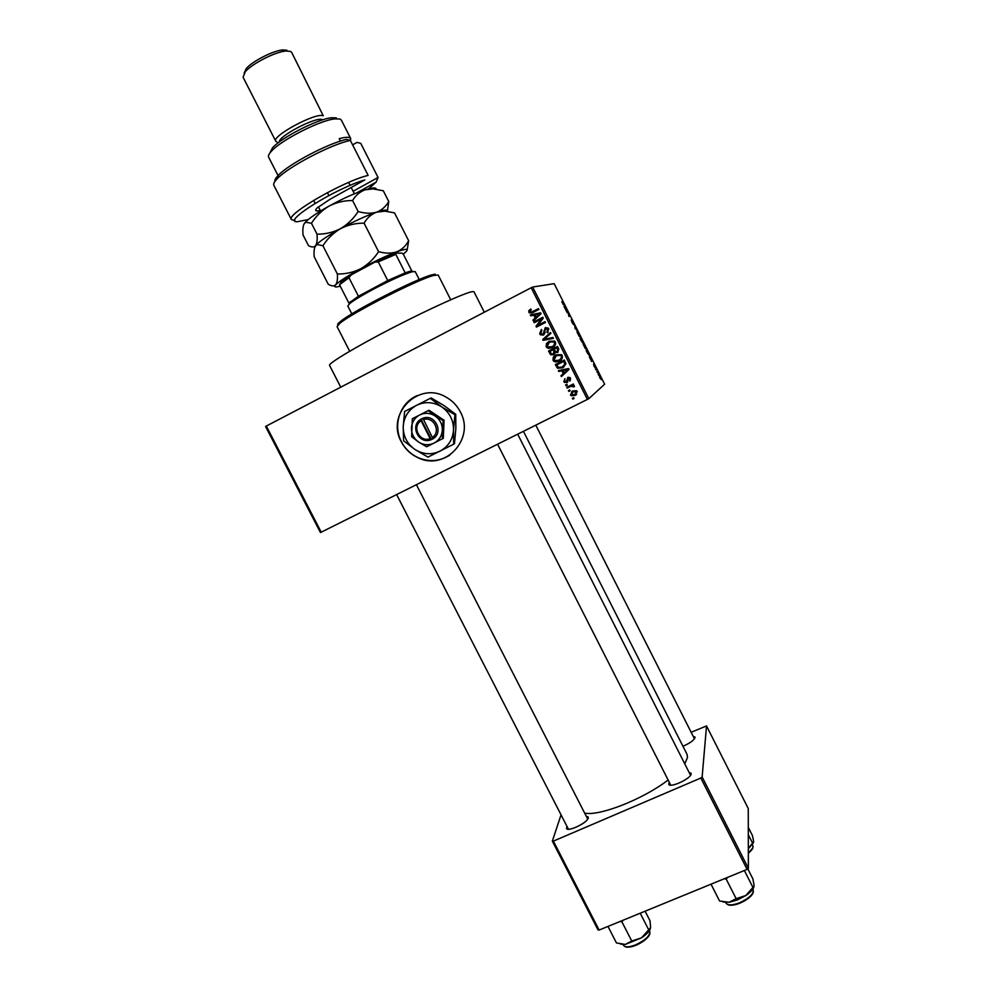<?xml version="1.0" encoding="UTF-8"?>
<svg xmlns="http://www.w3.org/2000/svg" width="997" height="997" viewBox="0 0 997 997"><rect width="100%" height="100%" fill="white"/><g stroke="black" fill="none" stroke-linecap="round" stroke-linejoin="round"><path stroke-width="1.5" d="M401.342 441.845C405.305 449.36 411.163 454.782 418.877 458.109C445.721 470.833 475.295 438.368 460.352 411.898C457.087 405.605 452.389 400.719 446.27 397.255C418.914 380.38 385.39 414.166 401.342 441.845M417.22 395.61C400.084 402.576 392.482 425.158 401.467 441.771C405.443 449.286 411.275 454.707 419.002 458.034C429.881 462.209 440.163 461.225 449.871 455.081M689.052 772.301L691.145 773.859C691.233 778.532 669.909 788.403 668.725 784.253L669.236 782.184M690.51 775.317L691.021 773.136M693.164 736.26L695.059 737.531C693.974 740.285 689.949 743.201 682.957 746.267M694.448 738.839L694.959 736.945M586.261 816.231L588.18 817.004L588.242 818.026C587.407 822.849 567.58 832.308 566.495 828.42L566.981 826.376M587.694 819.135L588.18 817.004M340.75 387.185L329.558 365.376C328.038 363.519 356.079 346.694 393.117 327.589C430.093 308.472 465.923 292.345 472.566 291.585L473.986 291.785L484.318 312.211M584.653 813.091C599.347 816.431 643.09 799.282 668.127 780.003M684.765 763.852L687.494 757.483L687.008 754.268L523.45 431.365M570.134 390.749L568.851 391.397L568.427 390.575L569.711 389.927L570.134 390.749M570.583 386.4L567.193 388.107L566.77 387.285L573.312 383.995L573.724 384.817L572.689 385.341L574.147 385.503L574.384 386.699L570.583 386.4L571.244 385.901L567.193 388.107M567.293 385.104L566.009 385.752L565.586 384.929L566.869 384.281L567.293 385.104M566.932 382.636L563.816 381.714L564.913 378.648L564.788 381.303L566.358 381.901L567.779 377.352L569.948 377.464L570.571 378.262L569.673 381.116L569.661 378.76L568.327 378.1L567.605 382.15L563.816 381.714M561.847 370.809L558.806 371.457L558.37 370.585L568.614 368.554L569.05 369.413L561.386 376.592L560.95 375.732L563.28 373.663L561.847 370.809L562.532 370.373L558.806 371.457M553.036 360.291L553.248 357.213L555.915 354.832L561.51 354.67L562.258 355.617C562.794 358.172 561.785 360.017 559.23 361.138L555.591 361.961L553.833 361.288L553.036 360.291L553.971 356.826L553.248 357.213M546.206 346.744L546.418 343.653L549.085 341.261L554.706 341.111L555.429 342.046C555.965 344.601 554.968 346.445 552.413 347.579L548.774 348.402L546.979 347.716L546.206 346.744L546.967 346.395L547.179 343.317L546.418 343.653M528.859 312.285L528.834 310.665L530.74 309.045L531.276 309.818L529.918 311.787L531.04 312.323L538.467 308.634L538.879 309.456L532.797 312.609L529.332 312.921L529.656 310.453L528.834 310.665M587.395 399.461L531.189 287.734L532.672 287.036L588.841 398.688L320.461 532.56L265.576 426.517L266.311 426.055L321.246 532.224M531.189 287.734L266.311 426.055M533.806 315.127L530.765 315.8L530.329 314.927L540.573 312.809L541.01 313.681L533.37 320.959L532.934 320.087L535.252 317.993L533.806 315.127L534.604 314.902L530.765 315.8M541.433 319.028L534.255 322.729L533.844 321.906L542.817 317.27L543.265 318.155L537.819 325.358L545.023 321.645L545.434 322.48L536.461 327.103L536.012 326.206L541.433 319.028L536.012 326.206M543.577 335.029L540.474 334.83L539.689 333.796L541.334 329.496L541.87 330.269L540.773 333.322L543.153 334.207L545.172 327.826L548.138 328.013L548.824 328.91L547.39 332.774L547.278 328.798L544.773 329.396L545.085 332.674L543.577 335.029M553.422 338.357L543.141 340.351L542.729 339.553L550.481 332.5L550.905 333.347L543.963 339.366L552.986 337.485L553.422 338.357M553.709 354.77L550.668 354.758L548.524 351.044L557.51 346.458L558.794 349.025L557.684 352.452L555.341 352.514L553.709 354.77M562.669 367.818L557.497 368.217L555.341 364.59L564.327 360.029L565.984 363.731L563.367 367.395L558.208 367.781L557.273 366.572L556.563 367.008M575.082 395.473L571.131 395.709L570.471 394.912L572.702 390.924L576.615 390.749L577.251 391.522L575.082 395.473L570.471 394.912M574.035 398.501L572.752 399.136L572.34 398.314L573.624 397.678L574.035 398.501M598.399 374.947L598.15 374.099L598.524 374.847M595.832 369.825L595.458 369.077L595.957 369.725M589.302 356.839L591.383 358.484L591.645 361.5L589.302 356.839M583.245 344.414L583.208 343.491L585.164 346.084L586.211 348.9L585.401 348.701L583.245 344.414L585.738 348.489L585.164 346.084M577.076 332.113L577.051 331.216L579.033 333.845L580.067 336.637L579.22 336.413L577.076 332.113L579.581 336.226L579.033 333.845M572.091 322.579L571.194 319.95L573.948 324.212L572.104 320.747L573.599 324.648L572.091 322.579M563.928 306.278L566.159 308.235L566.271 310.964L563.928 306.278M588.841 398.688L604.631 384.194L554.17 283.659L532.672 287.036M561.772 301.842L564.24 304.434L563.504 304.646L561.772 301.842M567.081 312.572L566.707 311.824L567.779 311.475L568.913 315.725L570.134 316.174L569.075 316.548L567.941 312.298L567.081 312.572M575.119 328.586L574.671 325.196L575.032 328.125L577.313 330.481L575.119 328.586M581.164 340.613L579.992 338.295L580.989 337.784L582.971 342.158L582.323 341.585L582.597 342.744L581.164 340.613L582.248 341.896L580.84 338.806L581.288 340.575M587.27 352.788L586.174 350.595L587.133 350.022L589.177 355.318L587.27 352.788M593.938 366.111L593.576 364.03L595.296 367.307L593.975 364.765L595.097 367.631L593.938 366.111M596.904 371.968L597.178 370.71L598.325 373.065L596.904 371.968M599.97 378.112L599.259 375.757L601.415 379.645L599.97 378.112L600.967 379.159L600.63 377.551M748.373 868.312L747.089 869.396L700.816 778.034L702.137 776.999L748.373 868.312L748.261 808.555L706.524 725.941L691.145 732.272M700.816 778.034L553.385 841.119L599.122 930.051L598.038 929.952L552.338 841.119L561.049 814.823M747.089 869.396L599.122 930.051M702.137 776.999L706.524 725.941M552.338 841.119L553.385 841.119M668.725 784.253L670.807 785.15M566.495 828.42L568.502 829.23M562.919 304.172L563.866 303.686M565.498 307.649L565.872 309.132L565.498 307.649M566.782 311.986L567.779 311.475M568.764 315.937L569.761 315.426M578.908 333.908L577.425 331.964M579.992 338.295L580.989 337.784M581.251 338.594L582.547 341.547L581.251 338.594L580.366 339.042L580.952 338.743M585.052 346.158L583.581 344.239M587.395 350.832L586.66 351.28L588.803 354.571L587.395 350.832L586.51 351.28M590.76 357.985L591.184 359.556L590.76 357.985M600.53 377.614L599.633 376.505L600.069 378.05M529.656 310.453L530.878 309.232M531.862 312.098L538.542 308.783M531.762 313.083L529.669 312.061M531.575 315.563L531.177 314.753M533.993 320.361L532.934 320.087M533.731 319.838L535.252 317.993M536.037 317.744L534.604 314.902M539.689 313.856L534.99 314.865L536.149 317.171L539.888 313.793L534.99 314.865M536.149 317.171L539.888 313.793M538.779 314.055L537.994 314.292M535.003 322.343L533.844 321.906M534.641 321.645L542.879 317.395M545.072 321.757L537.819 325.358M537.196 326.717L536.81 325.944M543.652 334.992L539.689 333.796M540.461 333.484L541.433 329.646M543.913 333.908L545.932 327.539L545.172 327.826M548.038 332.35L546.855 332.013M547.602 331.714L548.537 329.184L547.777 329.471M548.537 329.184L546.319 328.387M553.347 338.195L543.141 340.351M543.901 340.027L542.729 339.553M543.502 339.229L550.606 332.749M547.179 343.317L549.085 341.261M552.562 347.504L548.774 348.402M549.509 348.053L546.967 346.395M552.326 346.595L554.594 345.012L555.105 342.245L554.556 341.535L550.356 341.709M554.382 342.582L553.833 341.871L549.497 342.096L547.253 346.208L547.827 346.919L552.014 346.744L553.871 345.348L555.105 342.245M554.594 345.012L553.871 345.348M552.749 346.395L552.014 346.744M554.12 354.533L551.403 354.384L549.272 350.682L548.524 351.044M549.272 350.682L557.51 346.47M558.046 352.228L555.341 352.514M553.285 353.947L554.681 350.994L553.858 349.374L549.983 351.33L551.416 353.885L553.285 353.947L553.958 351.355L553.136 349.735M557.111 351.704L558.308 348.9L557.585 347.467L554.182 349.199L555.591 351.667L557.111 351.704L557.597 349.262L556.874 347.828M554.681 350.994L553.958 351.355M553.971 356.826L556.152 354.72M560.052 360.665L559.23 361.138M559.94 360.727L555.591 361.961M556.314 361.55L553.759 359.892M559.554 359.892L561.398 358.521L561.909 355.767L561.336 355.044L556.775 355.418M561.211 356.153L560.638 355.43L556.326 355.667L554.083 359.755L554.668 360.49L558.843 360.303L560.7 358.92L561.909 355.767M557.036 355.281L556.326 355.667M561.398 358.521L560.7 358.92M557.273 366.572L556.089 364.217M563.305 366.385L565.523 363.706L564.389 360.989L556.812 364.877L558.345 367.432L562.271 366.996L564.838 364.117L563.691 361.388L556.812 364.877M564.389 360.989L563.691 361.388M565.112 362.434L564.427 362.846M565.523 363.706L564.838 364.117M562.021 375.994L560.95 375.732M561.647 375.271L563.28 373.663M563.966 373.202L562.532 370.373M564.19 372.853L568.602 369.077L563.031 370.56L564.19 372.853L567.929 369.513L563.031 370.56M566.72 369.563L566.034 369.999M568.602 369.077L567.929 369.513M564.514 381.228L564.95 378.698M567.517 380.904L567.854 377.315M570.309 380.605L570.321 378.299L569.661 378.76M570.321 378.299L568.327 378.1M567.231 384.992L566.009 385.752M566.682 385.266L566.333 384.555M567.866 387.596L567.517 386.911M573.661 384.692L572.689 385.341M574.446 386.325L573.325 386.936M573.985 386.437L573.15 386.288M573.798 385.789L571.991 385.889M572.652 385.39L571.244 385.901M570.06 390.6L568.851 391.397M569.511 390.874L569.175 390.201M571.131 394.388L571.854 391.41M576.59 394.438L575.718 394.949M575.905 393.778L576.602 391.036L572.515 392.095M576.303 391.971L573.125 391.746L571.418 394.463L574.596 394.687L576.939 391.447M573.774 391.235L573.125 391.746M573.948 398.326L572.752 399.136M573.4 398.601L573.076 397.953M450.719 299.761L438.206 275.072L433.707 275.434C417.967 279.31 352.39 312.722 340.002 323.19L337.061 326.617L349.685 351.243M337.921 325.01C337.086 324.661 337.958 323.464 340.525 321.42C352.639 311.151 416.547 278.587 431.975 274.823L435.141 274.175M723.024 901.949L729.069 902.31L737.419 899.955L745.818 895.518L736.135 898.658L729.069 902.31L719.572 901.001L711.023 884.189M724.42 878.693L726.277 879.242L736.135 898.658M726.277 879.242L727.386 877.485M744.373 870.518L752.947 887.43L745.818 895.518C750.243 892.502 752.934 889.648 753.906 886.969M747.787 868.811L752.86 878.831L754.156 885.56L752.947 887.43M419.238 279.534L415.226 271.62L412.06 271.782C403.311 274.437 390.064 280.431 372.342 289.778C361.413 295.673 353.885 300.259 349.773 303.512L347.779 305.992L351.816 313.881M339.528 284.768L341.585 281.515L351.118 274.96L348.962 277.714L339.528 284.768L348.875 303.076L358.434 296.246L387.746 280.531L405.206 272.879L410.328 271.172L413.356 271.483M387.746 280.531L378.249 261.887L374.797 262.161L395.921 253.138L402.065 253.151L403.399 254.36L412.222 271.732M351.118 274.96L374.797 262.161M358.434 296.246L348.962 277.714M395.921 253.138L395.809 254.372L378.249 261.887M405.206 272.879L395.809 254.372M620.234 921.402L621.978 921.963L623.1 920.231M645.109 911.208L650.019 920.792L650.605 927.696L641.495 937.853L631.762 941.031L625.318 944.421L616.445 942.938L607.971 926.425M621.978 921.963L631.762 941.031M640.211 913.215L648.711 929.815M620.558 944.134L625.318 944.421L641.495 937.853C646.28 934.6 649.246 931.534 650.368 928.656M748.311 834.701L752.536 843.063L748.336 848.547M748.298 827.36L752.461 835.611L753.657 841.605L752.536 843.063M748.336 848.759L753.47 842.727M320.261 210.442C315.488 211.576 314.454 210.741 317.158 207.937L330.044 199.25L364.802 179.934C335.74 188.271 281.341 222.244 297.206 221.745L308.223 219.589M368.578 188.832L376.143 182.115L356.864 192.795M294.987 220.599L291.398 219.577C285.69 214.567 343.068 181.354 368.117 175.397L350.358 140.415C330.992 144.378 288.158 166.848 277.241 178.762C274.312 181.766 273.19 183.947 273.851 185.317L291.398 219.577M352.602 144.864L356.988 142.397L360.777 143.394L378.062 177.454L376.143 182.115M269.713 153.276L272.555 147.755C281.752 137.349 317.607 119.092 331.428 117.758L336.325 117.87M350.483 140.677L350.707 138.533L341.348 120.101L339.915 119.017L334.693 118.905C319.925 120.338 281.403 139.966 271.558 151.07C268.966 153.825 267.981 155.856 268.617 157.152L278.138 175.759M279.347 141.923C278.225 136.302 315.974 116.574 322.168 119.565L322.716 119.827M277.104 142.11L275.783 141.262C271.321 136.178 315.899 112.2 323.24 115.777L291.685 52.417L290.513 51.408L285.952 51.021C275.409 51.744 252.079 63.634 245.299 71.734L243.056 77.193L275.783 141.262M244.115 73.205L246.259 68.556C252.366 61.228 273.303 50.573 282.812 49.925L286.937 50.274M340.438 141.113L339.192 138.67C344.027 137.387 347.392 137.013 349.311 137.549L350.707 138.533M274.948 181.429C274.524 180.108 275.621 178.102 278.238 175.397C288.432 164.281 327.789 143.481 346.458 139.393L350.358 140.415M317.906 207.239L318.616 207.226M353.125 191.287L378.062 177.454M337.372 274.001C337.746 279.222 337.16 282.849 335.64 284.868C333.908 286.401 331.44 286.176 328.237 284.22L314.217 256.802C313.731 251.63 314.192 247.917 315.588 245.661L317.133 244.527L322.928 245.736L337.372 274.001C345.672 274.125 353.511 272.343 360.864 268.654C368.055 264.454 373.962 258.784 378.586 251.655L364.092 223.166C367.12 217.869 371.283 214.205 376.542 212.187L384.867 211.177L394.513 212.86L408.633 240.713C405.841 245.96 401.866 249.674 396.706 251.867C391.298 253.599 385.253 253.525 378.586 251.655M322.928 245.736C327.452 238.632 333.297 232.949 340.476 228.687C347.816 224.936 355.692 223.091 364.092 223.166M407.187 249.898L408.633 240.713M314.853 247.032L317.345 243.791C321.757 239.816 329.471 234.781 340.476 228.687C354.147 221.259 366.173 215.763 376.542 212.187L382.798 210.442C386.138 209.806 387.671 210.118 387.409 211.401M340.214 286.127L338.457 286.6C334.83 287.423 333.895 286.849 335.64 284.868C339.117 281.353 347.517 275.957 360.864 268.654C374.548 261.326 386.5 255.731 396.706 251.867C406.078 248.515 409.131 248.527 405.866 251.905L403.187 254.16M387.372 211.389L388.73 201.469C385.851 206.578 381.789 210.155 376.542 212.187C371.034 213.757 364.902 213.532 358.147 211.501C353.549 218.692 347.654 224.412 340.476 228.687C333.135 232.426 325.309 234.245 317.021 234.158C317.482 239.592 317.009 243.43 315.588 245.661C313.955 247.393 311.587 247.368 308.472 245.586L303.076 235.043C302.54 229.746 302.938 225.92 304.284 223.54L306.241 221.346C310.653 217.221 318.23 212.149 328.973 206.13C342.632 198.665 354.708 193.219 365.176 189.804L371.171 188.259C374.548 187.673 376.255 187.997 376.305 189.206M304.284 223.54L305.967 222.244L311.45 223.291C315.962 216.15 321.807 210.442 328.973 206.13C336.313 202.354 344.177 200.484 352.577 200.534C355.655 195.312 359.855 191.736 365.176 189.804L372.953 188.894L383.284 190.751L388.73 201.469M352.577 200.534L358.147 211.501M311.45 223.291L317.021 234.158M432.349 437.459L422.927 418.254L420.435 419.525C409.692 426.168 419.114 444.587 430.816 439.827L433.334 438.655L432.349 437.459C441.534 431.614 433.433 415.737 423.276 419.7M433.296 438.58C444.101 431.975 434.655 413.431 422.927 418.254M412.322 418.728L411.649 436.748L418.64 442.07L426.666 446.793L443.329 438.294L444.064 420.26L429.009 410.228L412.322 418.728M442.444 438.83L442.332 430.081L443.191 420.746L444.064 420.26M443.191 420.746L428.087 410.677M454.906 414.74L441.796 406.926C433.545 401.841 425.133 401.305 416.572 405.318C408.334 409.917 403.885 417.02 403.212 426.604C403.187 436.212 407.088 443.827 414.902 449.448C423.064 454.52 431.427 455.106 439.989 451.18C448.264 446.644 452.775 439.577 453.523 429.944C453.598 420.26 449.684 412.584 441.796 406.926L430.28 398.339L431.165 397.928L444.213 405.704L455.729 414.278L455.853 428.548L454.482 443.665L453.66 444.201L453.523 429.944L454.906 414.74L455.729 414.278M430.28 398.339L404.632 411.474L403.212 426.604L403.561 440.786L414.902 449.448L427.962 457.112L453.66 444.201M435.141 415.973C430.081 412.845 424.934 412.521 419.675 414.964C414.615 417.78 411.873 422.142 411.462 428.025C411.437 433.932 413.83 438.618 418.64 442.07C423.663 445.185 428.797 445.534 434.056 443.117C439.129 440.325 441.883 435.988 442.332 430.081C442.369 424.149 439.976 419.438 435.141 415.973M420.435 419.525L430.816 439.827M420.796 420.971C411.649 426.841 419.725 442.631 429.857 438.717M422.878 418.179L420.398 419.438M421.008 419.139L431.439 439.565L433.321 438.618M533.108 311.6L532.311 311.824M539.053 314.977L538.28 315.214M544.574 330.992L543.814 331.278M550.543 353.225L549.808 353.599M558.308 348.9L557.597 349.262M566.994 370.473L566.321 370.921M567.467 379.919L566.795 380.393M725.704 902.497L726.065 903.195C727.885 905.588 732.371 905.463 739.537 902.796C749.221 898.272 753.769 893.923 753.209 889.735L752.847 889.037M739.799 903.22C734.926 905.089 731.225 905.612 728.67 904.765M752.934 892.751C751.377 896.552 747.027 900.029 739.899 903.17M623.075 944.545L623.449 945.281C625.057 947.462 629.07 947.349 635.513 944.919C645.47 940.208 650.231 935.66 649.782 931.298L649.396 930.55M649.533 934.214C647.9 938.252 643.377 941.941 635.949 945.268C644.934 940.769 649.595 936.731 649.919 933.167M635.799 945.33C631.462 947 628.172 947.474 625.942 946.751M748.348 852.659C752.012 849.743 753.508 847.413 752.81 845.655L752.374 844.771M752.561 848.135L748.348 853.208M327.365 192.633L328.86 195.562M670.595 784.876L497.59 444.263M568.315 828.993L396.644 494.612M529.332 312.921L530.142 312.697M547.278 328.798L548.026 328.512M540.474 334.83L541.246 334.518M546.979 347.716L547.727 347.367M553.833 341.871L554.556 341.535M550.668 354.758L551.403 354.384M553.833 361.288L554.556 360.877M560.638 355.43L561.336 355.044M557.497 368.217L558.208 367.781M569.225 378.199L569.898 377.726M564.501 382.549L565.174 382.075M572.939 386.038L573.599 385.54M571.131 395.709L571.792 395.173M575.967 391.547L576.602 391.036M340.525 321.42L340.002 323.19M431.975 274.823L433.707 275.434M727.573 904.466C729.468 905.812 733.543 905.401 739.824 903.232M753.333 891.704C752.959 895.169 748.485 898.995 739.899 903.207M517.705 434.231L690.41 774.993M587.594 818.849L416.422 484.741M694.386 738.665L535.813 425.196M350.296 301.767L349.773 303.512M410.328 271.172L412.06 271.782M341.585 281.515L341.074 283.26M635.824 945.343C629.992 947.324 626.353 947.698 624.882 946.477M752.922 847.201C753.196 848.285 751.663 850.291 748.348 853.233M272.555 147.755L271.558 151.07M331.428 117.758L334.693 118.905M246.259 68.556L245.299 71.734M282.812 49.925L285.952 51.021M313.606 200.385L315.114 203.351M278.238 175.397L277.241 178.762M318.417 206.815L320.56 211.028M382.798 210.442L384.867 211.177M317.345 243.791L317.133 244.527M306.241 221.346L305.967 222.244M371.171 188.259L372.953 188.894M348.626 182.439L350.134 185.392M351.193 187.486L354.396 193.792"/></g></svg>
